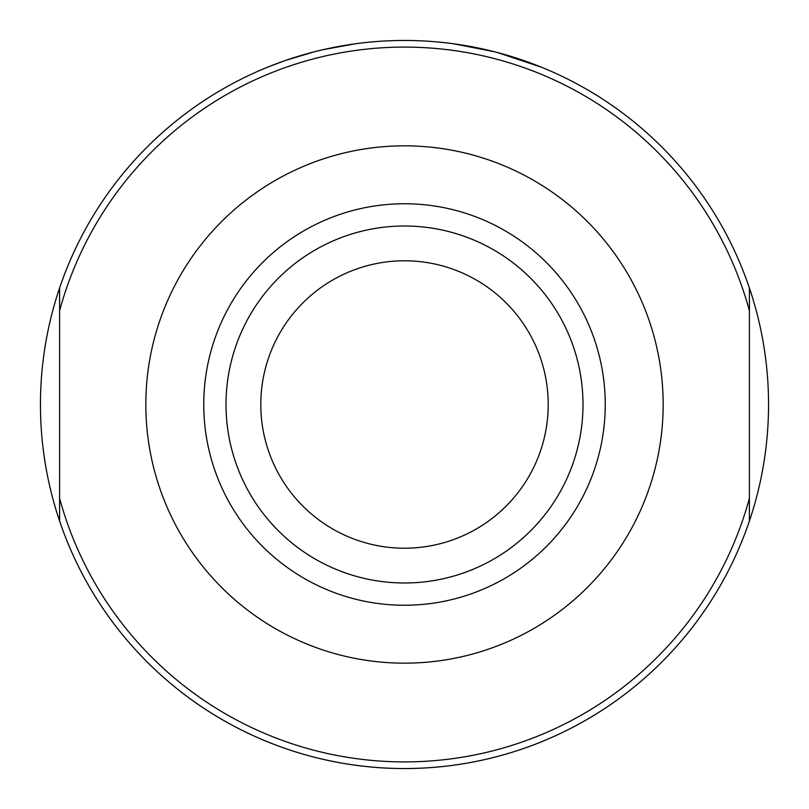 <?xml version="1.0" encoding="UTF-8"?>
<svg xmlns="http://www.w3.org/2000/svg" width="809" height="809" viewBox="0 0 809 809"><rect width="100%" height="100%" fill="white"/><g stroke="black" fill="none" stroke-linecap="round" stroke-linejoin="round"><path stroke-width="1.21" d="M40.45 404.5A364.05 364.05 0 0 1 749.387 287.953A364.05 364.05 0 0 1 404.5 768.55A364.05 364.05 0 0 1 40.45 404.5M267.344 67.278L284.535 60.786M285.537 60.432L314.023 51.867M322.427 49.824L355.06 43.817M453.839 43.807L494.977 51.867M497.211 52.454L541.656 67.278M749.387 498.324L749.387 521.047A364.05 364.05 0 0 1 59.613 521.047L59.613 287.953A364.05 364.05 0 0 1 749.387 287.953L749.387 498.324A357.426 357.426 0 0 1 59.613 498.324M548.209 404.5A143.709 143.709 0 0 0 404.5 260.791A143.709 143.709 0 0 0 260.791 404.5A143.709 143.709 0 0 0 404.5 548.209A143.709 143.709 0 0 0 548.209 404.5M203.747 404.5A200.753 200.753 0 0 1 504.877 230.646A200.753 200.753 0 0 1 504.877 578.354A200.753 200.753 0 0 1 203.747 404.5M145.832 404.5A258.668 258.668 0 0 1 533.829 180.488A258.668 258.668 0 0 1 533.829 628.512A258.668 258.668 0 0 1 145.832 404.5M226.014 404.5A178.486 178.486 0 0 1 493.743 249.92A178.486 178.486 0 0 1 493.743 559.08A178.486 178.486 0 0 1 226.014 404.5M59.613 310.676A357.426 357.426 0 0 1 749.387 310.676"/></g></svg>
